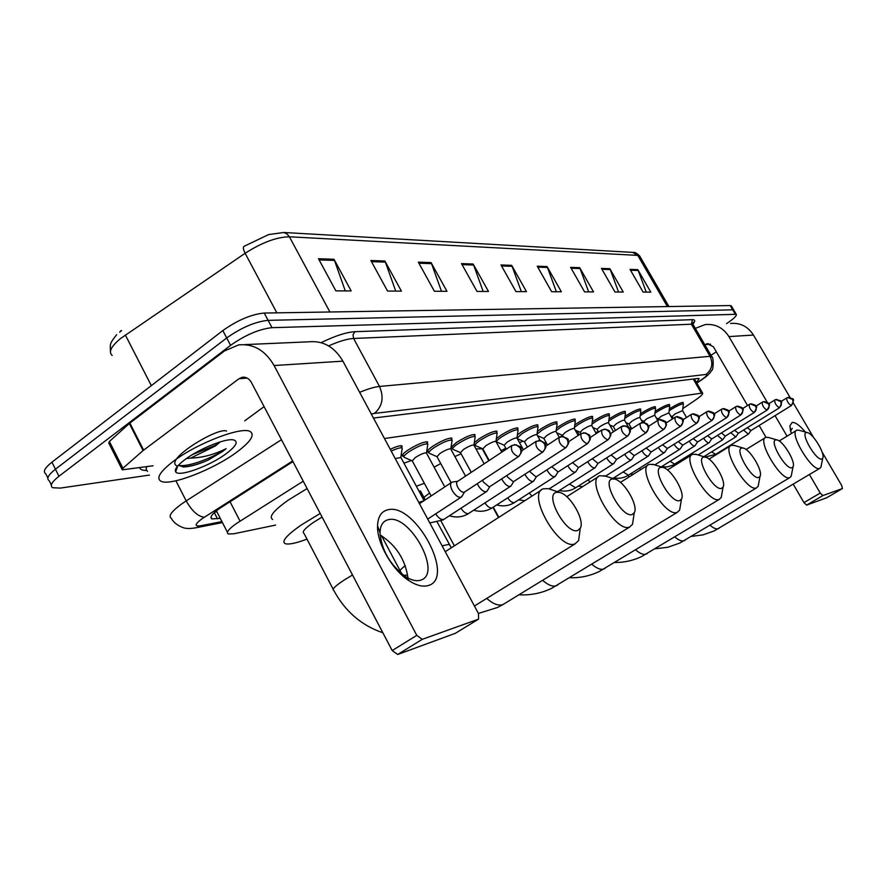 <?xml version="1.0" encoding="UTF-8"?>
<svg xmlns="http://www.w3.org/2000/svg" width="887" height="887" viewBox="0 0 887 887"><rect width="100%" height="100%" fill="white"/><g stroke="black" fill="none" stroke-linecap="round" stroke-linejoin="round"><path stroke-width="1.33" d="M390.269 449.321C396.301 446.471 400.203 445.318 401.966 445.862L401.866 447.613M403.696 456.35L402.587 456.206C401.512 455.397 403.23 453.412 407.743 450.241C416.99 444.442 423.598 441.659 427.578 441.903L427.445 443.555M428.621 452.248L427.545 452.115C426.536 451.328 428.266 449.376 432.745 446.261C441.737 440.628 448.123 437.923 451.882 438.156L451.727 439.719M451.051 447.347L456.483 442.48C465.254 437.003 471.418 434.375 474.977 434.586L474.811 436.071M474.301 442.735L479.08 438.877C487.617 433.566 493.571 430.993 496.953 431.193L496.775 432.601M496.365 438.699L500.59 435.45C508.916 430.284 514.682 427.778 517.886 427.955L517.698 429.297M517.376 434.952L521.09 432.18C529.217 427.146 534.806 424.718 537.866 424.873L537.666 426.148M537.4 431.437L540.671 429.064C548.598 424.163 554.02 421.78 556.936 421.935L556.726 423.154M556.526 428.111L559.375 426.082C567.115 421.303 572.381 418.986 575.164 419.119L574.942 420.283M574.787 424.962L577.26 423.232C584.832 418.575 589.944 416.302 592.605 416.424L592.372 417.544M592.272 421.968L594.39 420.505C601.796 415.959 606.763 413.741 609.302 413.852L609.07 414.928M609.003 419.107L610.81 417.888C618.039 413.453 622.885 411.28 625.324 411.38L625.08 412.411M625.036 416.391L626.555 415.382C633.628 411.047 638.341 408.918 640.68 409.007L640.436 410.005M640.425 413.797L641.667 412.976C648.597 408.741 653.187 406.656 655.426 406.734L655.183 407.687M655.205 411.302L656.18 410.659C662.977 406.512 667.445 404.483 669.607 404.55L669.352 405.47M669.397 408.918L670.14 408.43C676.803 404.383 681.161 402.388 683.245 402.454L682.979 403.341M303.243 481.186L236.319 523.585C228.569 529.151 225.897 532.61 228.281 533.963L233.78 533.786L275.591 525.093M682.779 408.652L695.164 400.237C700.863 396.301 703.324 393.895 702.548 393.03L384.459 438.522M452.303 448.345L450.973 447.88M474.833 444.642L474.024 444.598M292.954 461.595L219.71 508.351C212.048 513.95 209.443 517.476 211.893 518.928L220.264 518.352M149.426 475.077L60.316 488.094L52.699 487.717C49.639 485.799 51.723 481.974 58.952 476.264L230.576 345.353C245.411 334.942 259.215 329.044 271.999 327.669L736.243 314.297C737.019 315.661 733.793 318.766 726.597 323.622M47.865 477.971L45.802 473.813C42.698 471.795 44.749 467.915 51.945 462.171L222.825 330.574L226.695 337.958C241.497 327.525 255.301 321.659 268.118 320.351L732.706 309.818L733.97 310.406L732.706 309.818L268.118 320.351C255.301 321.659 241.497 327.525 226.695 337.958L55.449 469.212L226.695 337.958L230.576 345.353M49.251 480.754C46.168 478.792 48.231 474.944 55.449 469.212C48.231 474.944 46.168 478.792 49.251 480.754L51.346 484.978M696.472 382.508L699.211 378.594L697.936 378.472L373.46 418.043M216.905 511.799L214.831 512.187M121.619 330.574L119.678 332.215M244.191 246.242L268.661 234.567L283.729 232.494L286.956 233.891L289.406 236.796C276.722 237.006 261.964 242.495 245.134 253.272C243.171 249.38 242.861 247.041 244.191 246.242M120.144 331.405L121.131 330.596M222.825 330.574C237.594 320.129 251.398 314.286 264.237 313.044L730.212 305.56L731.487 306.17M579.677 267.674L593.514 291.901L584.588 291.867L570.618 267.364L579.677 267.674L580.087 268.561L571.128 268.262M609.846 268.706L623.239 292.023L614.968 291.989L601.453 268.417L609.846 268.706L610.245 269.559L601.951 269.282M637.82 269.659L650.803 292.133L643.13 292.1L630.036 269.393L637.82 269.659L638.208 270.48L630.513 270.225M473.148 264.027L488.482 291.479L477.006 291.435L461.506 263.627L473.148 264.027L473.614 265.036L462.083 264.648M431.06 262.585L446.97 291.313L434.386 291.258L418.309 262.153L431.06 262.585L431.537 263.639L418.897 263.217M384.88 261.011L401.401 291.124L387.552 291.069L370.855 260.523L384.88 261.011L385.379 262.108L371.465 261.643M333.989 259.27L351.163 290.925L335.851 290.858L318.477 258.738L333.989 259.27L334.499 260.423L319.109 259.913M547.057 266.555L561.36 291.779L551.681 291.734L537.245 266.222L547.057 266.555L547.479 267.475L537.777 267.153M511.666 265.346L526.468 291.635L515.957 291.59L501 264.98L511.666 265.346L512.109 266.311L501.554 265.956M521.334 291.612L512.109 266.311M556.382 291.756L547.479 267.475M345.287 290.903L334.499 260.423M395.735 291.102L385.379 262.108M441.482 291.291L431.537 263.639M483.182 291.457L473.614 265.036M646.257 292.122L638.208 270.48M618.561 292.011L610.245 269.559M588.691 291.89L580.087 268.561M236.441 452.392C213.102 469.711 170.027 486.398 160.913 481.209C155.879 478.137 160.17 471.396 173.774 460.996C197.657 442.912 242.439 425.982 250.345 431.636C255.057 435.073 250.422 441.992 236.441 452.392M192.324 454.665L215.131 445.396L219.588 442.469L215.419 445.939L190.727 458.091L186.314 458.612M185.161 459.433C199.431 448.711 225.719 438.111 233.381 439.874C238.747 441.404 236.286 446.061 226.008 453.822C209.52 466.152 178.564 477.394 175.659 471.862C174.273 469.389 177.444 465.243 185.161 459.433M226.141 448.689C214.61 457.082 187.878 467.671 178.354 465.287L183.387 466.972C189.774 466.806 197.978 464.544 208.001 460.176L222.704 451.361L226.141 448.689L221.817 450.696C211.173 455.386 200.806 457.847 190.727 458.091M202.558 449.055L209.909 445.673M226.562 431.082C218.413 426.714 163.796 459.688 176.768 465.83M182.988 466.961C189.973 466.54 198.311 464.278 208.001 460.176M428.099 585.564C422.811 587.072 416.491 585.475 409.151 580.785C392.409 570.286 376.798 543.066 377.552 525.847C377.906 516.744 381.299 511.411 387.73 509.825C414.983 502.075 456.118 578.579 428.099 585.564M388.118 519.738L386.721 520.17C382.463 521.944 380.235 526.113 380.024 532.643C381.454 549.929 389.837 564.52 405.182 576.406C411.036 580.153 416.103 581.451 420.36 580.275L421.181 579.987C442.358 572.98 409.439 513.362 388.118 519.738M153.052 465.775L122.284 469.833L122.927 468.247L143.084 450.563L129.325 423.52L224.478 350.942L238.692 344.877C253.46 343.502 265.257 350.387 274.083 365.533L416.779 635.358L422.245 639.339L397.686 654.484L392.198 650.57L251.376 382.419C249.114 378.538 246.087 376.82 242.284 377.263L239.024 378.705L143.084 450.563M122.051 469.389L108.791 443.123L109.4 441.482L129.325 423.52M244.513 344.622L309.053 341.805C323.223 340.519 334.51 346.961 342.903 361.153L478.492 613.593L478.559 619.126L422.245 639.339M455.408 633.285L397.686 654.484M380.079 534.939C395.979 545.017 405.281 559.398 407.998 578.069M264.093 406.634L244.701 420.837M577.703 530.47L580.275 528.264C585.22 520.381 570.008 494.236 559.442 492.385L556.57 492.307C543.798 494.17 566.283 534.928 577.703 530.47M579.71 532.388L578.579 540.66L574.843 543.942C558.699 550.661 526.168 493.349 543.398 488.781L548.432 488.659L550.916 489.502M322.081 517.043L313.377 522.454C304.818 528.419 301.691 532.056 303.986 533.364L333.168 589.245M307.002 539.13C295.992 543.232 288.741 544.751 285.248 543.687C281.223 541.525 286.534 535.316 301.159 525.049L320.196 513.451M272.653 519.438C268.484 516.977 273.662 510.557 288.164 500.19L307.113 488.549M632.187 514.515L634.272 512.719C638.707 505.712 624.038 480.654 614.602 479.058L612.263 478.991C601.12 480.554 622.297 518.452 632.187 514.515M633.462 518.019L632.486 524.417L629.437 527.1C615.456 533.032 584.855 479.623 599.889 475.72L605.777 476.197M421.114 492.196L420.527 491.11L418.864 490.921M416.347 486.242L424.352 483.304M429.618 493.083L423.875 497.319M403.94 463.158L411.413 460.508M679.752 500.59L681.471 499.093C685.463 492.85 671.304 468.813 662.844 467.427L660.904 467.36C651.102 468.68 671.115 504.082 679.752 500.59M680.473 505.135L679.63 510.158L677.114 512.387C664.884 517.664 636.001 467.682 649.24 464.311L653.941 464.633M434.109 467.205L440.717 463.535M454.887 456.506L461.118 453.811M475.986 448.9L482.251 448.822L483.127 450.408M721.63 488.327L723.071 487.074C726.675 481.464 713.004 458.379 705.387 457.171L703.768 457.115C695.064 458.246 714.035 491.465 721.63 488.327M721.918 493.56L721.209 497.563L719.113 499.436C708.336 504.171 680.972 457.182 692.736 454.255L696.539 454.477M500.978 450.629L505.823 448.268M519.416 442.524L523.275 441.238M758.806 477.439L760.015 476.386C763.297 471.33 750.08 449.132 743.184 448.068L741.809 448.024C734.037 448.988 752.065 480.266 758.806 477.439M758.762 483.116L758.152 486.353L756.378 487.939C746.81 492.218 720.832 447.891 731.343 445.329L734.469 445.485M545.15 444.054L546.547 443.323M559.242 437.258L560.019 436.925M560.207 436.847L562.668 435.827M576.273 432.036L578.291 433.377M792.002 467.715L793.033 466.817C796.027 462.238 783.254 440.872 776.99 439.93L775.815 439.897C768.818 440.717 785.993 470.287 792.002 467.715M791.703 473.669L791.182 476.319L789.674 477.661C781.125 481.552 756.389 439.597 765.847 437.346L768.452 437.457M595.709 432.612L598.237 431.426M610.533 426.436L611.986 425.993M821.85 458.978L822.737 458.202C825.475 454.044 813.113 433.444 807.392 432.623L806.383 432.59C800.052 433.299 816.461 461.329 821.85 458.978M821.34 465.087L820.907 467.272L819.61 468.436C811.927 471.984 788.321 432.169 796.881 430.184L799.065 430.262M629.271 428.321L630.967 427.467M642.476 422.134L644.029 421.502M457.725 481.275L452.037 482.118C450.042 483.348 450.119 486.165 452.27 490.566C455.275 495.467 458.191 497.685 461.029 497.252L462.315 495.7M511.344 445.828L457.659 481.331C456.217 482.218 456.284 484.247 457.836 487.429C459.854 490.766 461.883 492.407 463.923 492.34L464.644 491.952M477.273 483.67L478.004 485.156C480.92 489.901 483.725 492.074 486.409 491.675L487.595 490.278M482.572 480.189L483.426 482.107L489.269 486.896L489.923 486.542M395.236 458.579L400.902 457.515M391.222 451.106C396.799 448.489 400.403 447.436 402.033 447.935L402.033 449.421M431.16 495.933L412.289 460.918L415.216 457.592C420.416 454.344 424.13 452.769 426.359 452.869L426.547 453.235M501.743 478.836L502.341 480.033C505.191 484.646 507.885 486.775 510.435 486.398L511.511 485.134M412.189 460.852L404.217 457.326C403.208 456.572 404.827 454.709 409.051 451.749C417.722 446.305 423.919 443.7 427.645 443.921L427.645 445.285M506.887 475.476L507.619 477.062L513.263 481.741L513.85 481.419M451.117 482.716L437.014 456.694L439.963 453.434C445.019 450.274 448.611 448.744 450.707 448.844L450.884 449.166M524.927 474.235L525.414 475.188C528.186 479.667 530.781 481.741 533.198 481.408L534.185 480.244M436.925 456.639L429.131 453.202C428.188 452.47 429.818 450.64 434.009 447.724C442.447 442.447 448.434 439.908 451.949 440.118L451.949 441.371M529.927 470.986L530.559 472.294L535.981 476.851L536.535 476.563M471.23 472.35L460.508 452.68L463.48 449.476C468.403 446.405 471.862 444.919 473.858 445.008L474.024 445.307M546.924 469.855L547.301 470.576C549.995 474.944 552.501 476.973 554.796 476.663L555.717 475.609M460.431 452.636L452.813 449.288C451.926 448.578 453.567 446.782 457.725 443.91C465.941 438.777 471.718 436.315 475.044 436.504L475.055 437.646M551.792 466.706L558.056 471.951M489.214 460.464L482.861 448.866L485.843 445.717C490.644 442.735 493.992 441.282 495.877 441.371L496.033 441.637M567.813 465.675L568.101 466.207C570.729 470.454 573.135 472.438 575.33 472.15L576.173 471.185M482.794 448.822L475.343 445.562C474.512 444.864 476.153 443.101 480.266 440.274C488.282 435.295 493.859 432.889 497.03 433.056L497.042 434.12M572.558 462.626L578.512 467.571M506.311 449.155L504.149 445.23L507.142 442.136C511.821 439.231 515.07 437.823 516.866 437.89L516.999 438.145M587.693 461.695L587.881 462.038C590.454 466.185 592.782 468.125 594.867 467.859L595.643 466.983M504.093 445.196L496.798 442.003C496.021 441.327 497.674 439.597 501.743 436.814C509.548 431.969 514.959 429.63 517.964 429.785L517.975 430.76M592.328 458.723L597.971 463.391L595.21 467.66M527.41 447.092L524.461 441.759L527.455 438.721C532.023 435.894 535.16 434.519 536.879 434.586L537.001 434.807M606.619 457.88L606.73 458.08C609.236 462.116 611.487 464.012 613.482 463.779L614.203 462.959M524.405 441.737L517.265 438.621M517.043 438.222L522.221 433.51C529.838 428.798 535.083 426.514 537.943 426.658L537.954 427.556M611.143 454.998L616.52 459.422M547.501 445.03L543.842 438.444L546.847 435.45C551.304 432.712 554.353 431.359 555.983 431.426L556.094 431.625M624.67 454.244L624.703 454.299C627.142 458.235 629.327 460.098 631.234 459.876L631.899 459.133M537.012 434.22L541.769 430.361C549.197 425.771 554.286 423.542 557.014 423.676L557.025 424.507M629.094 451.439L634.205 455.63L631.533 459.699M563.012 436.426L562.369 435.284L565.374 432.335C569.731 429.663 572.692 428.343 574.244 428.399L574.355 428.587M556.171 430.65L560.44 427.357C567.702 422.877 572.636 420.704 575.242 420.826L575.253 421.591M646.224 448.024L651.091 452.004M641.9 450.762C644.284 454.565 646.379 456.361 648.186 456.151L648.807 455.463M580.896 433.676L580.098 432.257L583.103 429.363C587.36 426.747 590.232 425.461 591.718 425.516L591.817 425.682M574.466 427.334L578.302 424.485C585.398 420.116 590.199 417.988 592.682 418.099L592.704 418.808M662.589 444.753L667.323 448.456M658.354 447.425C660.682 451.073 662.689 452.791 664.385 452.592L664.962 451.96M598.592 432.069L597.073 429.352L600.067 426.503C604.235 423.953 607.03 422.7 608.449 422.744L608.537 422.911M591.962 424.23L595.41 421.724C602.351 417.467 607.007 415.382 609.391 415.482L609.402 416.147M678.245 441.626L682.757 445.152M674.098 444.232C676.36 447.724 678.289 449.387 679.885 449.188L680.429 448.6M615.523 430.428L613.338 426.569L616.332 423.775C620.401 421.281 623.129 420.05 624.492 420.094L624.57 420.238M608.704 421.281L611.797 419.085C618.583 414.928 623.117 412.887 625.402 412.976L625.413 413.597M693.235 438.61L697.548 441.981M689.177 441.161C691.372 444.531 693.224 446.117 694.732 445.928L695.231 445.385M631.71 428.798L628.95 423.908L631.932 421.148C635.924 418.719 638.562 417.511 639.871 417.544L639.948 417.688M624.758 418.476L627.519 416.557C634.161 412.488 638.573 410.504 640.758 410.581L640.78 411.158M707.604 435.728L711.718 438.943M703.624 438.211C705.753 441.449 707.538 442.99 708.957 442.813L709.434 442.303M644.705 422.711L643.94 421.347L646.911 418.631L654.717 415.227M640.159 415.803L642.609 414.118C649.107 410.149 653.409 408.197 655.515 408.275L655.526 408.807M721.375 432.956L725.322 436.027M717.483 435.384L722.617 439.808L723.049 439.331M658.875 419.817L658.331 418.886L661.303 416.203L668.92 412.876M654.939 413.253L657.112 411.79C663.476 407.909 667.667 405.991 669.685 406.058L669.707 406.556M734.602 430.284L738.383 433.233M730.777 432.668L735.722 436.925L736.132 436.493M673.277 418.42L672.18 416.513L675.14 413.885L682.569 410.614M669.153 410.814L671.049 409.539C677.291 405.747 681.382 403.873 683.323 403.929L683.334 404.394M747.309 427.722L750.923 430.539M743.561 430.051L748.318 434.164L748.706 433.754M791.248 433.621L789.929 425.76L792.124 422.445C795.284 422.112 799.697 425.316 805.363 432.047M792.268 428.343L790.517 431.071M695.308 328.356L705.287 324.553C715.321 323.688 723.193 327.713 728.926 336.605L767.266 402.299M730.555 323.445C740.279 322.624 747.918 326.483 753.451 335.042L790.04 397.42M775.061 415.648L787.046 436.182M809.421 474.534L820.242 493.061L822.859 495.578L806.605 505.113L803.966 502.619L793.233 484.158M826.728 497.74L842.439 488.549L822.859 495.578M806.605 505.113L826.64 497.784L842.439 488.549L841.696 485.488L822.138 452.137M793.333 403.031L813.512 437.435M766.002 437.302L759.139 425.483M747.541 405.514L713.37 346.728L707.283 343.724L704.821 344.744M716.33 351.817L710.953 355.299M230.01 501.676L240.033 521.124M693.246 379.037L701.262 392.952M214.332 512.642L217.526 518.873M292.621 460.963L201.837 518.862C194.685 524.317 194.286 526.623 200.628 525.769L221.938 521.6M194.841 528.009L196.925 527.577C191.847 528.552 188.088 528.763 185.671 528.208C185.594 528.763 174.817 525.459 171.413 518.374C168.009 516.356 171.291 511.633 181.27 504.237L186.181 500.9L175.914 480.787M222.437 522.576L196.925 527.577L200.628 525.769M146.455 470.465C142.463 470.498 140.19 469.556 139.625 467.637M146.699 466.662L146.078 469.533L147.552 471.396M321.116 342.659C335.075 335.863 346.318 332.215 354.844 331.705L692.414 319.664C695.242 319.642 695.419 321.105 692.924 324.043M271.999 327.669L264.237 313.044M58.952 476.264L51.945 462.171M735.201 314.065L730.212 305.56M359.645 392.32C367.883 388.894 374.491 386.943 379.492 386.444L353.591 338.468C347.305 338.823 338.989 341.307 328.645 345.908M204.287 517.221C198.056 516.567 192.024 511.123 186.181 500.9L281.456 439.708M696.761 383.007L701.872 379.492C706.64 376.121 708.014 374.436 705.985 374.458L374.403 413.409C382.463 406.324 384.16 397.332 379.492 386.444L710.032 356.308L691.416 324.21L353.591 338.468L353.026 334.754L354.844 331.705M705.985 374.458C712.017 369.635 713.359 363.581 710.032 356.308L711.951 357.04M693.434 325.119L691.416 324.21L692.414 319.664M374.403 413.409L371.32 414.041M703.191 378.76L701.872 379.492M276.855 312.845L245.134 253.272L120.621 338.479C111.03 346.451 108.225 352.117 112.217 355.465M125.344 335.009L151.333 385.623M283.618 232.483L632.675 252.385L637.775 255.389L289.406 236.796L329.909 311.991M640.092 256.731L637.775 255.389L667.379 306.569M342.903 361.153L274.083 365.533M454.942 633.562L478.503 619.148M247.229 378.106L239.024 378.705M129.868 423.066L143.627 450.119M392.198 650.57L416.779 635.358M109.4 441.482L122.927 468.247M352.516 574.998L343.701 580.342C334.987 586.163 331.683 589.511 333.778 590.409C345.11 611.354 361.475 625.479 382.862 632.786M407.909 576.794L407.432 577.77M405.292 565.673C400.713 569.144 399.15 571.128 400.591 571.649L401.9 574.011M486.73 598.415C492.961 603.903 498.261 605.987 502.63 604.668L504.67 603.515M449.631 545.195L449.166 544.33L442.103 545.849M542.589 580.32C548.044 585.065 552.612 586.884 556.293 585.775L557.945 584.843M591.851 564.243C596.674 568.401 600.643 569.997 603.77 569.044L605.134 568.279M635.635 549.873C639.915 553.543 643.408 554.963 646.091 554.142L647.222 553.51M674.807 536.957C678.633 540.216 681.704 541.491 684.032 540.771L684.997 540.25M710.055 525.27C713.492 528.197 716.23 529.351 718.259 528.719L719.069 528.275M518.241 456.694C521.035 454.399 521.645 451.439 520.059 447.835L516.09 444.72L511.799 445.518C510.491 450.197 512.631 453.922 518.241 456.694L518.939 456.306M542.5 452.159C545.239 449.92 545.838 447.048 544.285 443.533L540.926 440.662L536.225 441.294C535.038 445.817 537.134 449.432 542.5 452.159L543.132 451.805M418.797 502.452L423.875 500.767M435.683 513.861C438.477 518.075 441.149 519.959 443.688 519.505L444.376 519.072M565.429 447.857C568.112 445.684 568.7 442.89 567.192 439.475L563.389 436.537L559.309 437.302C558.256 441.671 560.296 445.196 565.429 447.857L566.017 447.547M460.952 508.262C463.657 512.231 466.185 513.994 468.524 513.562L469.145 513.174M587.139 443.799C589.777 441.671 590.354 438.954 588.868 435.628L585.653 432.911L581.162 433.521C580.22 437.757 582.216 441.183 587.139 443.799L587.671 443.511M484.912 502.94C487.528 506.688 489.912 508.34 492.074 507.929L492.64 507.575M602.073 429.885L601.896 429.94C601.053 434.042 602.994 437.38 607.728 439.941L608.216 439.686M607.728 439.941C610.311 437.868 610.877 435.218 609.436 431.991L605.799 429.208L601.896 429.94M507.663 497.873C510.18 501.41 512.442 502.973 514.438 502.574L514.948 502.253M627.275 436.282C629.803 434.264 630.358 431.67 628.95 428.532L625.867 425.948L621.576 426.525C620.822 430.517 622.729 433.765 627.275 436.282L627.719 436.049M529.284 493.05L531.967 496.099M645.858 432.812C648.342 430.827 648.885 428.31 647.51 425.239L644.017 422.6L640.281 423.299C639.616 427.157 641.478 430.328 645.858 432.812L646.268 432.59M549.862 488.438L550.528 489.347M663.554 429.496C665.982 427.567 666.525 425.095 665.172 422.101L659.418 419.629L658.099 420.216C657.511 423.975 659.329 427.068 663.554 429.496L663.931 429.297M569.465 484.036L575.652 487.772M680.407 426.337C682.802 424.452 683.334 422.046 682.003 419.119L676.36 416.713L675.074 417.278C674.552 420.926 676.337 423.953 680.407 426.337L680.761 426.159M588.17 479.834L590.01 481.974M696.495 423.332C698.845 421.48 699.366 419.13 698.069 416.269L692.525 413.919L691.272 414.473C690.818 418.032 692.559 420.981 696.495 423.332L696.816 423.166M606.032 475.809L606.52 476.441M711.851 420.449C714.157 418.642 714.678 416.347 713.403 413.553L707.97 411.258L706.739 411.801C706.351 415.26 708.059 418.143 711.851 420.449L712.161 420.294M623.106 471.951L628.417 475.188M726.542 417.699C728.815 415.936 729.325 413.686 728.072 410.958L722.739 408.707L721.53 409.24C721.198 412.621 722.872 415.438 726.542 417.699L726.83 417.555M639.449 468.258L640.658 469.689M740.601 415.072C742.829 413.331 743.328 411.136 742.109 408.463L736.864 406.268L735.689 406.789C735.412 410.082 737.042 412.843 740.601 415.072L740.955 414.828M754.072 412.544C756.256 410.847 756.755 408.696 755.547 406.08L750.402 403.94L749.249 404.45C749.016 407.654 750.624 410.359 754.072 412.544L754.405 412.322M670.106 461.307L674.697 464.134M766.989 410.127C769.14 408.463 769.628 406.357 768.441 403.796L763.385 401.7L762.255 402.199C762.066 405.337 763.64 407.976 766.989 410.127L767.288 409.927M684.498 458.036L685.241 458.923M779.385 407.809L781.336 405.037L780.815 401.6L775.848 399.549L774.739 400.037C774.584 403.097 776.136 405.692 779.385 407.809L779.662 407.621M791.282 405.581L793.211 402.864L792.701 399.494L787.811 397.487L786.725 397.964C786.614 400.957 788.133 403.496 791.282 405.581L791.548 405.403M711.618 451.86L715.632 454.366M753.451 335.042L728.926 336.605M710.62 344.189L705.043 344.599M803.966 502.619L820.242 493.061M216.417 510.845L227.427 532.289M694.399 378.904L702.548 393.03M427.545 452.115L427.224 451.505M402.587 456.206L402.232 455.541M210.984 517.143L211.893 518.928M736.243 314.297L731.276 305.804M696.838 383.14L702.46 379.27C707.15 376.077 710.221 373.117 711.673 370.378C713.436 370.999 713.913 356.507 711.662 356.53L693.102 324.542L693.479 322.225L692.47 324.276M633.362 252.418C634.782 252.052 636.877 253.238 639.66 255.988L668.92 306.547M116.674 334.654C109.511 343.934 110.199 343.347 110.431 351.319M177.733 465.974L175.659 471.862M405.182 576.406L409.151 580.785M380.024 532.643L377.552 525.847M243.781 377.163L242.284 377.263M454.998 633.54L478.559 619.126M559.442 492.385L548.432 488.659M580.275 528.264L578.579 540.66M474.423 606.009L575.264 543.786M445.241 551.681L541.358 490.079M403.652 575.353L407.033 575.164M478.415 613.438L497.629 607.429L503.029 604.513L629.792 526.978M614.602 479.058L604.014 475.62M634.272 512.719L632.486 524.417M381.521 535.715L400.104 570.729M566.76 496.698L598.293 476.729M437.302 522.288L451.295 547.8M420.527 491.11L425.239 499.858M518.939 594.778C530.304 595.443 541.159 593.314 551.514 588.391L677.413 512.287M662.844 467.427L652.655 464.234M681.471 499.093L679.63 510.158M440.983 521.002L454.355 545.838M488.781 460.741L482.251 448.822M620.445 482.373L647.965 465.11M492.95 507.375L498.494 517.553M569.631 577.736C579.954 578.069 589.811 576.007 599.202 571.538L719.357 499.348M705.387 457.171L695.596 454.188M723.071 487.074L721.209 497.563M493.294 507.142L498.849 517.321M667.479 469.966L691.694 454.898M614.713 562.502C624.149 562.58 633.141 560.584 641.711 556.515L756.589 487.861M743.184 448.068L733.76 445.274M760.015 476.386L758.152 486.353M579.111 434.852L577.703 432.335M709.057 459.1L730.478 445.862M655.072 548.798L667.756 547.29L679.83 543.044L789.851 477.605M776.99 439.93L767.92 437.313M793.033 466.817L791.182 476.319M746.045 449.509L765.137 437.79M628.14 475.365L629.049 476.973M691.416 536.413L703.092 534.861L714.223 530.892L819.754 468.38M807.392 432.623L798.655 430.14M822.737 458.202L820.907 467.272M779.174 440.983L796.282 430.55M664.707 467.05L665.616 468.646M419.462 503.683L451.35 482.561M514.382 444.609C519.804 446.106 522.044 447.469 521.135 448.711C520.691 450.43 524.062 449.521 518.463 456.628L464.167 492.274M427.722 519.072L461.029 497.252M464.544 492.041L461.573 496.931M486.409 491.675L442.923 519.982L429.796 522.931M538.742 440.418C544.363 442.214 546.569 443.6 545.361 444.553C544.973 446.283 548.022 445.352 542.711 452.093L489.491 486.83M400.691 457.127L424.086 500.623M400.813 457.204L402.243 448.079M489.846 486.619L486.908 491.376M402.033 447.935L400.835 445.706M535.803 441.571L521.567 450.929M510.435 486.398L467.848 513.983C462.06 517.232 455.929 517.831 449.443 515.768M403.884 456.705L402.72 454.532M561.77 436.448C567.137 438.1 569.21 439.287 568.013 439.985C567.813 442.169 570.918 440.894 565.618 447.813L513.462 481.674M426.359 452.869L444.775 486.919M426.47 452.947L427.833 444.054M513.784 481.486L510.89 486.131M427.645 443.921L426.47 441.759M558.932 437.546L545.705 446.194M533.198 481.408L491.498 508.284C485.932 511.444 480 512.087 473.713 510.202M428.831 452.636L427.689 450.529M583.568 432.69C588.791 434.308 590.797 435.428 589.6 436.049C589.434 438.245 592.527 436.958 587.316 443.744L536.169 476.796M450.707 448.844L465.542 476.108M450.818 448.911L452.126 440.24M536.469 476.618L533.619 481.153M451.949 440.118L450.807 438.012M580.819 433.743L568.512 441.759M554.796 476.663L513.95 502.874C508.584 505.956 502.851 506.632 496.753 504.914M452.536 448.767L451.416 446.726M604.235 429.12C612.119 430.916 608.294 431.315 610.023 432.202C609.857 434.397 613.094 433.122 607.894 439.897L557.723 472.161M473.858 445.008L484.147 463.812M473.946 445.074L475.21 436.615M558.001 471.995L555.195 476.419M475.044 436.504L473.924 434.453M601.574 430.14L590.088 437.579M621.576 426.525L622.962 425.915M524.794 500.7L518.662 499.869M475.077 445.086L474.19 443.467M623.86 425.738C628.739 427.179 630.624 428.177 629.504 428.743C629.304 430.805 632.542 429.552 627.431 436.238L578.213 467.759M495.877 441.371L501.798 452.137M549.186 488.87L575.33 472.15M495.966 441.427L497.175 433.166M578.468 467.604L575.696 471.928M497.03 433.056L495.933 431.071M621.288 426.714L610.544 433.632M640.281 423.299L641.645 422.7M496.565 441.582L496.077 440.695M642.521 422.522C650.127 424.285 646.301 424.551 647.998 425.372C649.75 425.538 649.084 428 646.002 432.767L597.694 463.568M516.866 437.89L523.397 449.731M557.435 491.708L594.867 467.859M516.944 437.956L518.108 429.885M517.964 429.785L516.899 427.844M640.015 423.465L629.97 429.918M658.099 420.216L659.418 419.629M613.482 463.779L575.031 488.172C570.197 491.01 564.975 491.786 559.387 490.467M660.283 419.462C664.995 420.904 666.824 421.935 665.782 422.556C665.594 424.496 668.41 423.276 663.676 429.463L616.265 459.588M536.879 434.586L540.105 440.407M536.945 434.641L538.065 426.758M616.487 459.444L613.793 463.579M537.943 426.658L536.901 424.773M657.855 420.371L648.419 426.392M675.074 417.278L676.36 416.713M582.659 486.63L578.346 486.076M543.809 438.422L537.478 435.672M677.213 416.535C681.826 417.965 683.622 418.986 682.613 419.606C684.121 419.784 683.422 422.012 680.529 426.303L633.972 455.774M555.983 431.426L559.265 437.313M605.555 476.108L631.234 459.876M556.049 431.47L557.136 423.764M557.014 423.676L555.994 421.846M674.841 417.422L665.993 423.055M691.272 414.473L692.525 413.919M562.336 435.262L556.781 432.845M693.368 413.752C697.836 415.083 699.544 415.981 698.49 416.447C700.109 416.568 699.488 418.852 696.605 423.299L650.881 452.148M574.244 428.399L578.191 435.45M612.773 478.47L648.186 456.151M574.31 428.454L575.353 420.915M651.069 452.026L648.464 455.985M575.242 420.826L574.244 419.041M691.062 414.606L682.724 419.895M706.739 411.801L707.97 411.258M664.385 452.592L628.107 475.377C623.705 478.038 618.915 478.869 613.749 477.849M580.065 432.235L575.219 430.14M708.802 411.091C713.17 412.411 714.844 413.298 713.824 413.752C715.399 413.863 714.778 416.092 711.962 420.427L667.035 448.667M591.718 425.516L596.252 433.588M591.773 425.56L592.782 418.176M667.224 448.556L664.64 452.437M592.682 418.099L591.707 416.358M706.54 411.923L698.701 416.879M721.53 409.24L722.739 408.707M633.218 474.357L630.313 473.991M597.051 429.341L592.849 427.534M723.548 408.552C727.861 409.861 729.48 410.692 728.404 411.025C729.923 410.748 729.336 412.965 726.641 417.677L682.491 445.352M608.449 422.744L613.516 431.725M654.794 464.899L679.885 449.188M608.504 422.789L609.48 415.559M682.668 445.241L680.129 449.044M609.391 415.482L608.427 413.785M721.353 409.35L713.957 414.018M735.689 406.789L736.864 406.268M613.316 426.558L609.735 425.017M737.662 406.113C741.831 407.355 743.439 408.208 742.497 408.674C743.916 408.375 743.317 410.504 740.7 415.049L697.304 442.169M624.492 420.094L628.761 427.634M661.159 466.895L694.732 445.928M624.537 420.139L625.49 413.054M697.459 442.07L694.953 445.795M625.402 412.976L624.459 411.324M735.523 406.9L728.537 411.28M749.249 404.45L750.402 403.94M708.957 442.813L672.778 465.209L667.235 466.872L661.392 466.75M628.927 423.897L625.912 422.6M751.189 403.785C755.269 404.993 756.844 405.825 755.912 406.279C757.321 405.991 756.733 408.064 754.161 412.522L711.496 439.12M639.871 417.544L642.687 422.5M639.926 417.589L640.846 410.648M711.64 439.021L709.179 442.68M640.758 410.581L639.849 408.962M749.094 404.539L742.497 408.674M762.255 402.199L763.385 401.7M677.79 463.546L675.983 463.336M643.918 421.336L641.423 420.272M764.162 401.545C768.242 402.798 769.761 403.585 768.741 403.907C770.171 403.652 769.606 405.714 767.067 410.104L725.1 436.193M654.65 415.105L657.699 420.46M698.18 454.976L722.617 439.808M654.695 415.138L655.593 408.342M725.244 436.105L722.816 439.686M655.515 408.275L654.617 406.689M762.11 402.288L755.868 406.191M774.739 400.037L775.848 399.549M658.32 418.875L656.313 418.021M776.613 399.405C780.704 401.889 784.041 398.596 779.462 407.787L738.172 433.377M668.842 412.754L672.401 418.974M703.812 456.694L735.722 436.925M668.887 412.799L669.763 406.124M738.317 433.299L735.911 436.814M669.685 406.058L668.809 404.516M774.606 400.115L768.685 403.807M786.725 397.964L787.811 397.487M748.318 434.164L715.432 454.477L705.065 457.071M672.18 416.513L670.616 415.848M788.565 397.343C792.601 399.804 795.85 396.533 791.359 405.559L750.735 430.683M682.502 410.504L686.505 417.489M682.535 410.537L683.389 403.984M750.868 430.605L748.495 434.053M683.323 403.929L682.458 402.421M786.592 398.041L780.992 401.523M790.528 431.027L789.929 425.76M708.303 343.657L707.283 343.724"/></g></svg>

